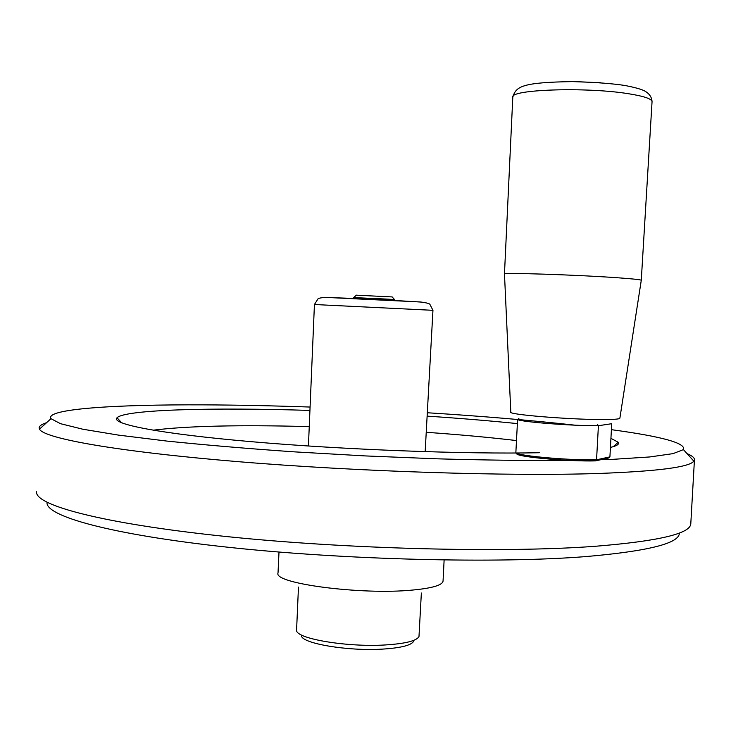 <?xml version="1.0" encoding="UTF-8"?>
<svg xmlns="http://www.w3.org/2000/svg" width="731" height="731" viewBox="0 0 731 731"><rect width="100%" height="100%" fill="white"/><g stroke="black" fill="none" stroke-linecap="round" stroke-linejoin="round"><path stroke-width="1.1" d="M585.403 556.62C648.077 551.211 679.401 543.371 679.373 533.091C679.401 543.371 648.077 551.211 585.403 556.62C497.043 563.628 345.324 559.955 227.78 547.217C109.915 534.498 45.075 515.985 47.04 502.352C45.075 515.985 109.915 534.498 227.78 547.217C345.324 559.955 497.043 563.628 585.403 556.62M309.25 426.602C239.229 424.748 187.163 425.945 153.035 430.203C187.163 425.945 239.229 424.748 309.25 426.602M687.049 453.631C692.138 455.742 694.596 457.798 694.441 459.79L693.82 461.151C689.543 467.155 657.854 471.267 598.744 473.469C510.074 476.466 358.044 471.687 236.807 461.553C115.297 451.429 43.714 438.262 39.492 429.152L39.145 427.736C39.346 425.89 41.822 424.208 46.565 422.692C41.822 424.208 39.346 425.89 39.145 427.736L39.492 429.152C43.714 438.262 115.297 451.429 236.807 461.553C358.044 471.687 510.074 476.466 598.744 473.469C657.854 471.267 689.543 467.155 693.82 461.151L694.441 459.79L690.795 523.734C690.475 533.657 658.467 541.196 594.769 546.322C658.467 541.196 690.475 533.657 690.795 523.734L694.441 459.79C694.596 457.798 692.138 455.742 687.049 453.631M204.187 404.864C237.63 405.02 272.928 405.751 310.081 407.048C272.928 405.751 237.63 405.02 204.187 404.864C114.813 404.435 44.628 408.921 50.969 418.68C44.628 408.921 114.813 404.435 204.187 404.864M427.315 412.75C481.528 416.14 530.752 420.279 574.995 425.168C530.752 420.279 481.528 416.14 427.315 412.75M611.408 429.673C662.167 436.535 686.181 443.178 683.439 449.62L673.023 453.64L649.685 456.957L613.199 459.315L564.204 460.503C525.845 460.667 483.374 460.11 436.791 458.812L364.979 455.906L293.286 451.795C246.895 448.542 204.735 444.969 166.796 441.067L118.532 435.119L82.886 429.234L60.463 423.678L50.969 418.68L39.492 429.152L50.969 418.68L60.463 423.678L82.886 429.234L118.532 435.119L166.796 441.067C204.735 444.969 246.895 448.542 293.286 451.795L364.979 455.906L436.791 458.812C483.374 460.11 525.845 460.667 564.204 460.503L613.199 459.315L649.685 456.957L673.023 453.64L683.439 449.62L693.82 461.151L683.439 449.62C686.181 443.178 662.167 436.535 611.408 429.673M516.488 440.565C489.341 437.376 459.26 434.616 426.237 432.295C459.26 434.616 489.341 437.376 516.488 440.565M610.431 447.418C616.909 445.883 619.513 444.174 618.234 442.282L610.933 438.344L618.234 442.282C619.513 444.174 616.909 445.883 610.431 447.418M517.374 423.596C489.669 420.773 459.589 418.278 427.123 416.131C459.589 418.278 489.669 420.773 517.374 423.596M309.935 410.429C212.867 407.322 125.028 409.506 117.015 417.766C110.555 423.971 159.303 433.702 251.729 441.716C343.881 449.729 465.949 454.298 539.332 452.727C465.949 454.298 343.881 449.729 251.729 441.716C159.303 433.702 110.555 423.971 117.015 417.766C125.028 409.506 212.867 407.322 309.935 410.429M36.55 491.735C34.576 505.094 101.636 523.478 224.079 536.298C346.192 549.145 503.732 553.075 594.769 546.322C503.732 553.075 346.192 549.145 224.079 536.298C101.636 523.478 34.576 505.094 36.55 491.735M301.446 635.851C302.131 643.508 347.545 651.23 382.002 649.146C400.652 647.986 411.188 645.391 413.618 641.343M298.467 587.084L296.558 630.625C297.133 638.839 346.841 647.237 384.561 644.998C404.947 643.764 416.423 640.968 418.982 636.61L421.358 593.015M597.391 424.391L598.415 425.716L596.551 459.79L609.91 456.893L608.612 457.999L595.399 460.886L596.551 459.79C570.737 460.521 519.887 456.117 515.839 452.909L517.009 454.179C521.212 457.323 570.244 461.581 595.399 460.886M609.91 456.893L611.737 423.706L598.415 425.716C572.601 425.945 521.678 422.015 517.594 419.567L515.839 452.909M518.882 418.452L517.594 419.567M504.463 274.07C500.781 272.371 576.339 274.783 618.06 277.798C633.192 278.876 640.932 279.708 641.279 280.284L619.87 418.223C619.623 419.146 613.318 419.585 600.983 419.539C567.484 419.484 507.451 414.45 510.805 412.12L504.481 274.107M394.713 300.331L394.539 299.582L386.836 299.089L353.694 297.59L353.475 298.312M392.154 296.932L356.335 295.178M412.43 590.072C432.167 588.208 442.374 585.211 443.05 581.099L443.05 581.099C442.374 585.211 432.167 588.208 412.43 590.072C361.306 595.153 273.156 583.475 278.018 573.031C273.156 583.475 361.306 595.153 412.43 590.072M652.043 101.764L652.052 101.673C651.833 98.859 644.066 96.227 628.751 93.769C586.5 86.797 509.315 89.474 512.797 97.241L504.463 274.052M600.297 82.676L572.126 81.58M432.953 310.319L314.431 304.516L318.113 298.705C319.456 297.992 322.207 297.563 326.346 297.426L420.151 301.949C425.543 302.607 428.759 303.347 429.81 304.178L432.953 310.319L425.168 451.676M422.107 302.141L374.254 299.217L325.925 297.426M613.263 446.678L618.234 442.282L613.263 446.678M121.812 422.92L117.015 417.766L121.812 422.92M279.004 552.051L278.018 573.031L279.004 552.051M444.119 560.028L443.05 581.099L444.119 560.028M641.279 280.284L652.052 101.673C651.75 96.812 648.982 93.093 643.755 90.516C640.054 88.862 633.713 87.172 624.731 85.454C612.633 83.581 595.445 82.292 573.177 81.589C522.318 82.384 516.022 86.24 512.806 97.15M356.381 295.132L353.694 297.59M392.108 296.877L394.539 299.582M308.427 446.011L314.431 304.516"/></g></svg>
